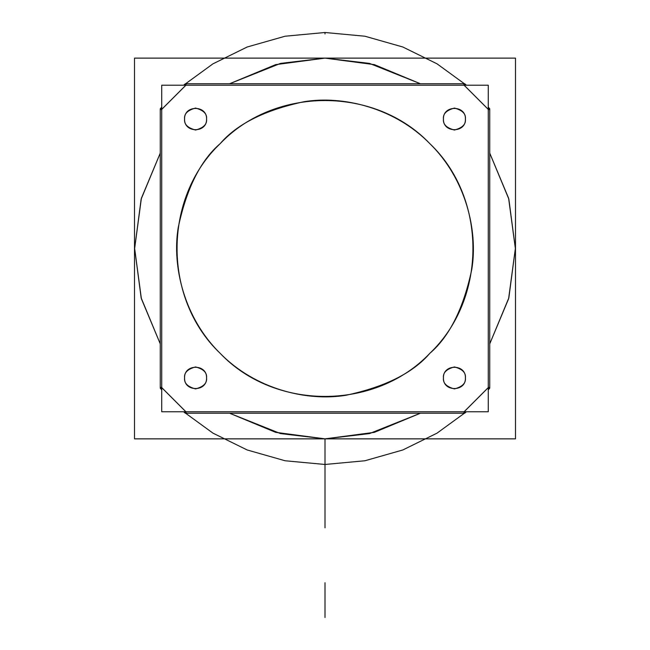<?xml version="1.0" encoding="UTF-8"?>
<svg xmlns="http://www.w3.org/2000/svg" width="650" height="650" viewBox="0 0 650 650"><rect width="100%" height="100%" fill="white"/><g stroke="black" fill="none" stroke-linecap="round" stroke-linejoin="round"><path stroke-width="0.97" d="M515.491 58.126L515.491 438.856L134.509 438.856L134.509 58.126L515.491 58.126M325 438.856L374.384 432.331L420.396 413.229L374.384 432.331L325 438.856L275.616 432.331L229.604 413.229L275.616 432.331L325 438.856L369.46 433.591L420.396 413.229L369.46 433.591L325 438.856L325 527.865L325 438.856L325 527.865L325 438.856L325 527.865L325 438.856L325 527.865L325 438.856L325 527.865L325 438.856L325 527.865L325 438.856L325 527.865L325 438.856L325 527.865L325 438.856L280.54 433.591L229.604 413.229L280.54 433.591L325 438.856M489.734 343.882L508.844 297.879L515.361 248.487L508.844 199.103L489.734 153.099L508.844 199.103L515.361 248.487L508.844 297.879L489.734 343.882L508.617 298.724L515.361 248.487L508.617 198.258L489.734 153.099L508.617 198.258L515.361 248.487L508.617 298.724L489.734 343.882M420.396 83.752L374.384 64.642L325 58.126L275.616 64.642L229.604 83.752L275.616 64.642L325 58.126L374.384 64.642L420.396 83.752L369.46 63.391L325 58.126L280.54 63.391L229.604 83.752L280.54 63.391L325 58.126L369.46 63.391L420.396 83.752M160.266 153.099L141.156 199.103L134.639 248.487L141.156 297.879L160.266 343.882L141.156 297.879L134.639 248.487L141.156 199.103L160.266 153.099L141.383 198.258L134.639 248.487L141.383 298.724L160.266 343.882L141.383 298.724L134.639 248.487L141.383 198.258L160.266 153.099M429.837 353.324C449.459 336.505 463.442 308.547 471.77 269.457C478.197 230.856 465.847 178.823 429.837 143.65C394.664 107.648 342.631 95.29 304.029 101.717C264.94 110.053 236.982 124.028 220.163 143.65C236.982 124.028 264.94 110.053 304.029 101.717C342.631 95.29 394.664 107.648 429.837 143.65C465.847 178.823 478.197 230.856 471.77 269.457C463.442 308.547 449.459 336.505 429.837 353.324C487.305 298.748 487.305 198.226 429.837 143.65C375.261 86.19 274.739 86.182 220.163 143.65C162.695 198.226 162.695 298.748 220.163 353.324C274.739 410.792 375.261 410.792 429.837 353.324C413.018 372.946 385.06 386.929 345.971 395.265C307.369 401.692 255.336 389.334 220.163 353.324C184.153 318.151 171.803 266.126 178.23 227.524C186.558 188.427 200.541 160.477 220.163 143.65C200.541 160.477 186.558 188.427 178.23 227.524C171.803 266.126 184.153 318.151 220.163 353.324C255.336 389.334 307.369 401.692 345.971 395.265C385.06 386.929 413.018 372.946 429.837 353.324M488.272 85.215L488.272 411.759L161.728 411.759L161.728 85.215L488.272 85.215M185.851 85.215L464.149 85.215L488.272 109.338L488.272 387.636L464.149 411.759L185.851 411.759L161.728 387.636L161.728 109.338L185.851 85.215L464.149 85.215L464.685 83.752L463.743 84.866L488.621 109.744L489.734 108.802L488.272 107.096L489.734 108.802L488.272 109.338L464.149 85.215L464.685 83.752L466.399 85.215L464.685 83.752L185.315 83.752L185.851 85.215L161.728 109.338L160.266 108.802L161.379 109.744L186.257 84.866L185.315 83.752L183.601 85.215L185.315 83.752L185.851 85.215M443.446 377.918C442.764 392.088 466.091 392.088 465.416 377.918C466.091 363.748 442.764 363.748 443.446 377.918C442.821 383.11 446.485 386.774 454.431 388.903C462.378 386.774 466.034 383.11 465.416 377.918C466.034 372.726 462.378 369.062 454.431 366.933C446.485 369.062 442.821 372.726 443.446 377.918C442.821 383.11 446.485 386.774 454.431 388.903C462.378 386.774 466.034 383.11 465.416 377.918C466.034 372.726 462.378 369.062 454.431 366.933C446.485 369.062 442.821 372.726 443.446 377.918C442.821 383.11 446.485 386.774 454.431 388.903C462.378 386.774 466.034 383.11 465.416 377.918C466.034 372.726 462.378 369.062 454.431 366.933C446.485 369.062 442.821 372.726 443.446 377.918C442.821 383.11 446.485 386.774 454.431 388.903C462.378 386.774 466.034 383.11 465.416 377.918C466.034 372.726 462.378 369.062 454.431 366.933C446.485 369.062 442.821 372.726 443.446 377.918M184.584 377.918C183.909 392.088 207.236 392.088 206.554 377.918C207.236 363.748 183.909 363.748 184.584 377.918C183.966 383.11 187.623 386.774 195.569 388.903C203.515 386.774 207.179 383.11 206.554 377.918C207.179 372.726 203.515 369.062 195.569 366.933C187.623 369.062 183.966 372.726 184.584 377.918C183.966 383.11 187.623 386.774 195.569 388.903C203.515 386.774 207.179 383.11 206.554 377.918C207.179 372.726 203.515 369.062 195.569 366.933C187.623 369.062 183.966 372.726 184.584 377.918C183.966 383.11 187.623 386.774 195.569 388.903C203.515 386.774 207.179 383.11 206.554 377.918C207.179 372.726 203.515 369.062 195.569 366.933C187.623 369.062 183.966 372.726 184.584 377.918C183.966 383.11 187.623 386.774 195.569 388.903C203.515 386.774 207.179 383.11 206.554 377.918C207.179 372.726 203.515 369.062 195.569 366.933C187.623 369.062 183.966 372.726 184.584 377.918M184.584 119.056C183.909 133.226 207.236 133.226 206.554 119.056C207.236 104.894 183.909 104.894 184.584 119.056C183.966 124.247 187.623 127.912 195.569 130.041C203.515 127.912 207.179 124.247 206.554 119.056C207.179 113.864 203.515 110.207 195.569 108.079C187.623 110.207 183.966 113.864 184.584 119.056C183.966 124.247 187.623 127.912 195.569 130.041C203.515 127.912 207.179 124.247 206.554 119.056C207.179 113.864 203.515 110.207 195.569 108.079C187.623 110.207 183.966 113.864 184.584 119.056C183.966 124.247 187.623 127.912 195.569 130.041C203.515 127.912 207.179 124.247 206.554 119.056C207.179 113.864 203.515 110.207 195.569 108.079C187.623 110.207 183.966 113.864 184.584 119.056C183.966 124.247 187.623 127.912 195.569 130.041C203.515 127.912 207.179 124.247 206.554 119.056C207.179 113.864 203.515 110.207 195.569 108.079C187.623 110.207 183.966 113.864 184.584 119.056M443.446 119.056C442.764 133.226 466.091 133.226 465.416 119.056C466.091 104.894 442.764 104.894 443.446 119.056C442.821 124.247 446.485 127.912 454.431 130.041C462.378 127.912 466.034 124.247 465.416 119.056C466.034 113.864 462.378 110.207 454.431 108.079C446.485 110.207 442.821 113.864 443.446 119.056C442.821 124.247 446.485 127.912 454.431 130.041C462.378 127.912 466.034 124.247 465.416 119.056C466.034 113.864 462.378 110.207 454.431 108.079C446.485 110.207 442.821 113.864 443.446 119.056C442.821 124.247 446.485 127.912 454.431 130.041C462.378 127.912 466.034 124.247 465.416 119.056C466.034 113.864 462.378 110.207 454.431 108.079C446.485 110.207 442.821 113.864 443.446 119.056C442.821 124.247 446.485 127.912 454.431 130.041C462.378 127.912 466.034 124.247 465.416 119.056C466.034 113.864 462.378 110.207 454.431 108.079C446.485 110.207 442.821 113.864 443.446 119.056M464.685 83.752L464.685 85.215L185.315 85.215L185.315 83.752L183.601 85.215L212.972 63.822L247.179 47.003L285.082 36.221L325 32.5L364.918 36.221L402.821 47.003L437.027 63.822L466.399 85.215L464.685 83.752L185.315 83.752M161.728 107.096L160.266 108.802L160.266 388.18L161.728 389.886L160.266 388.18L161.728 388.18L161.728 108.802L160.266 108.802L161.728 107.096L160.266 108.802L161.728 107.096L160.266 108.802L160.266 388.18L161.728 387.636L161.728 109.338L160.266 108.802L160.266 388.18L161.379 387.229L186.257 412.108L185.315 413.229L183.601 411.759L185.315 413.229L464.685 413.229L464.149 411.759L185.851 411.759L185.315 413.229L464.685 413.229L463.743 412.108L488.621 387.229L489.734 388.18L488.272 389.886L489.734 388.18L489.734 108.802L488.272 109.338L488.272 387.636L489.734 388.18L489.734 108.802L488.272 107.096M160.266 108.802L160.266 388.18L161.728 387.636L185.851 411.759L185.315 413.229L464.685 413.229L466.399 411.759L464.685 413.229L464.149 411.759L488.272 387.636L489.734 388.18L489.734 108.802L488.272 108.802L488.272 388.18L489.734 388.18L489.734 108.802M185.315 413.229L185.315 411.759L464.685 411.759L464.685 413.229L466.399 411.759L437.027 433.152L402.821 449.971L364.918 460.761L325 464.474L285.082 460.761L247.179 449.971L212.972 433.152L183.601 411.759L185.315 413.229L464.685 413.229M466.399 85.215L437.027 63.822L402.821 47.003L364.918 36.221L325 32.5L285.082 36.221L247.179 47.003L212.972 63.822L183.601 85.215M160.266 388.18L161.728 389.886M488.272 389.886L489.734 388.18M183.601 411.759L212.972 433.152L247.179 449.971L285.082 460.761L325 464.474L364.918 460.761L402.821 449.971L437.027 433.152L466.399 411.759M325 582.725L325 617.5L325 582.725M325 33.962L325 32.5L325 33.962M325 463.011L325 464.474L325 463.011"/></g></svg>
